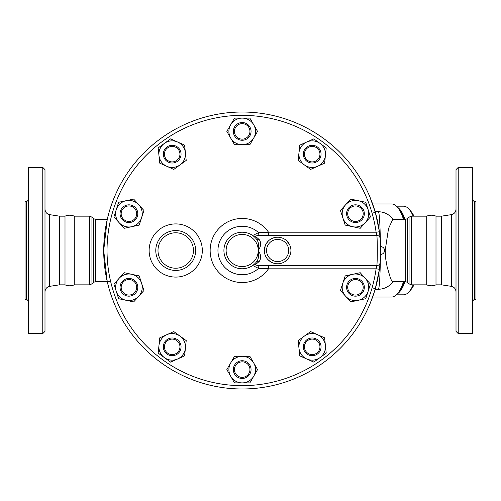 <?xml version="1.0" encoding="UTF-8"?>
<svg xmlns="http://www.w3.org/2000/svg" width="501" height="501" viewBox="0 0 501 501"><rect width="100%" height="100%" fill="white"/><g stroke="black" fill="none" stroke-linecap="round" stroke-linejoin="round"><path stroke-width="0.75" d="M42.773 333.591L44.99 331.374L44.99 169.626L42.773 167.409L42.773 333.591L28.375 333.591L28.375 167.409L42.773 167.409M107.227 281.518L95.666 281.518L95.666 219.482L93.318 218.505L93.318 282.495L91.94 283.873L91.94 217.127L89.591 216.156L89.591 284.844L74.28 284.844C71.186 286.102 68.098 286.102 65.005 284.844L59.462 284.844L59.462 216.156L49.693 214.66C46.781 213.99 45.215 212.161 44.99 209.186M26.603 299.247L25.05 299.247L25.05 201.753L26.603 201.753L26.603 299.247L28.375 301.02M74.28 284.844L74.28 216.156C71.186 214.898 68.098 214.898 65.005 216.156L59.462 216.156M65.005 284.844L65.005 216.156M458.227 250.5L458.227 167.409L456.01 169.626L456.01 331.374L458.227 333.591L458.227 250.5M458.227 333.591L472.625 333.591L472.625 167.409L458.227 167.409M451.307 286.34L441.538 284.844L441.538 216.156L451.307 214.66L451.307 286.34C454.219 287.01 455.785 288.839 456.01 291.814M474.397 201.753L474.397 299.247L475.95 299.247L475.95 201.753L474.397 201.753L472.625 199.98M380.541 244.463A138.483 138.483 0 0 1 380.672 250.5A138.483 138.483 0 0 1 380.672 251.621L380.672 250.5L380.672 251.615M380.61 254.771A138.483 138.483 0 0 1 380.516 257.17M380.472 257.965A138.483 138.483 0 0 1 380.14 262.649A3.325 3.231 -175 0 1 376.827 265.586L376.101 268.818A135.157 135.157 0 0 1 169.369 364.365A135.157 135.157 0 0 1 169.394 136.623A135.157 135.157 0 0 1 376.107 232.207L379.401 231.756A138.483 138.483 0 0 1 380.384 241.545M379.927 264.866A138.483 138.483 0 0 1 379.395 269.269L376.101 268.818L268.486 268.818A32.045 32.045 0 0 1 220.897 274.448A32.045 32.045 0 0 1 220.922 226.527A32.045 32.045 0 0 1 268.505 232.207L258.654 232.715C255.115 234.011 253.487 235.226 253.782 236.366A3.325 2.574 -50.7 0 0 255.886 236.741C255.328 235.99 256.33 235.627 258.885 235.645L268.78 235.439L268.592 232.458M107.208 219.557L103.707 250.5L107.208 281.443L109.5 281.518M114.303 303.631L111.855 297.293M108.786 287.649L107.502 282.683M374.222 292.283L370.076 303.631M373.658 288.764L375.406 288.325L379.395 269.269L380.14 262.649C380.766 260.395 380.773 240.624 380.14 238.376L379.401 231.756L375.406 212.674L370.076 197.369M379.489 268.586L379.927 264.891M380.34 260.107L380.391 259.311M380.672 250.776L380.654 248.314M380.647 247.763L380.547 244.601M380.372 241.388L380.303 240.399M379.933 236.203L379.476 232.345M107.502 218.317L109.268 211.647M112.681 201.471L114.303 197.369M426.72 250.5L426.72 216.156C429.814 214.898 432.902 214.898 435.995 216.156L435.995 284.844C432.902 286.102 429.814 286.102 426.72 284.844L426.72 250.5M413.131 284.844A44.313 15.155 90 0 1 409.073 291.776L410.876 289.71A42.097 14.397 -90 0 0 413.964 284.844M413.964 216.156A42.097 14.397 -90 0 0 410.876 211.29L409.073 209.224A44.313 15.155 90 0 1 413.131 216.156M396.491 206.187L403.555 206.187A44.313 15.155 90 0 1 409.073 209.224M409.073 291.776A44.313 15.155 90 0 1 403.555 294.813L396.491 294.813M397.543 293.711A44.313 15.155 -90 0 0 405.008 281.518M405.008 219.482A44.313 15.155 -90 0 0 397.543 207.289M399.773 290.499A43.205 14.78 -90 0 0 404.47 281.518M404.47 219.482A43.205 14.78 -90 0 0 399.773 210.501M179.358 352.059A8.861 8.861 0 0 0 173.114 338.037A8.861 8.861 0 0 0 164.09 350.456A8.861 8.861 0 0 0 179.358 352.059M178.462 351.408A7.753 7.753 0 0 1 165.105 350.005A7.753 7.753 0 0 1 173.002 339.139A7.753 7.753 0 0 1 178.462 351.408M131.663 295.734A8.861 8.861 0 0 0 134.857 280.717A8.861 8.861 0 0 0 120.253 285.457A8.861 8.861 0 0 0 131.663 295.734M131.318 294.676A7.753 7.753 0 0 1 121.342 285.689A7.753 7.753 0 0 1 134.111 281.537A7.753 7.753 0 0 1 131.318 294.676M126.183 222.125A8.861 8.861 0 0 0 137.593 211.854A8.861 8.861 0 0 0 122.995 207.113A8.861 8.861 0 0 0 126.183 222.125M126.528 221.073A7.753 7.753 0 0 1 123.734 207.934A7.753 7.753 0 0 1 136.51 212.086A7.753 7.753 0 0 1 126.528 221.073M165.017 159.362A8.861 8.861 0 0 0 180.285 157.752A8.861 8.861 0 0 0 171.261 145.334A8.861 8.861 0 0 0 165.017 159.362M165.912 158.711A7.753 7.753 0 0 1 171.38 146.436A7.753 7.753 0 0 1 179.27 157.301A7.753 7.753 0 0 1 165.912 158.711M233.328 131.406A8.861 8.861 0 0 0 246.624 139.078A8.861 8.861 0 0 0 246.624 123.728A8.861 8.861 0 0 0 233.328 131.406M234.437 131.406A7.753 7.753 0 0 1 246.066 124.686A7.753 7.753 0 0 1 246.066 138.119A7.753 7.753 0 0 1 234.437 131.406M305.021 148.941A8.861 8.861 0 0 0 311.265 162.963A8.861 8.861 0 0 0 320.289 150.544A8.861 8.861 0 0 0 305.021 148.941M305.917 149.592A7.753 7.753 0 0 1 319.281 150.995A7.753 7.753 0 0 1 311.384 161.861A7.753 7.753 0 0 1 305.917 149.592M352.717 205.266A8.861 8.861 0 0 0 349.529 220.283A8.861 8.861 0 0 0 364.127 215.543A8.861 8.861 0 0 0 352.717 205.266M353.061 206.324A7.753 7.753 0 0 1 363.043 215.311A7.753 7.753 0 0 1 350.268 219.463A7.753 7.753 0 0 1 353.061 206.324M358.196 278.875A8.861 8.861 0 0 0 346.786 289.146A8.861 8.861 0 0 0 361.39 293.887A8.861 8.861 0 0 0 358.196 278.875M357.852 279.927A7.753 7.753 0 0 1 360.645 293.066A7.753 7.753 0 0 1 347.869 288.914A7.753 7.753 0 0 1 357.852 279.927M319.362 341.638A8.861 8.861 0 0 0 304.094 343.248A8.861 8.861 0 0 0 313.119 355.666A8.861 8.861 0 0 0 319.362 341.638M318.467 342.289A7.753 7.753 0 0 1 313.006 354.564A7.753 7.753 0 0 1 305.109 343.699A7.753 7.753 0 0 1 318.467 342.289M186.215 340.605L185.408 348.239A13.295 13.295 0 0 0 180.003 336.096L186.215 340.605M166.783 334.706L173.791 331.581L180.003 336.096A13.295 13.295 0 0 0 158.967 345.458L159.769 337.824L166.783 334.706M184.606 355.873L177.598 358.998A13.295 13.295 0 0 0 185.408 348.239L184.606 355.873M164.372 357.608L158.166 353.092L158.967 345.458A13.295 13.295 0 0 0 177.598 358.998L170.584 362.117L164.372 357.608M143.937 290.492L138.802 296.197A13.295 13.295 0 0 0 141.57 283.197L143.937 290.492M131.688 274.298L139.197 275.894L141.57 283.197A13.295 13.295 0 0 0 119.044 278.406L124.179 272.701L131.688 274.298M133.667 301.903L126.158 300.306A13.295 13.295 0 0 0 138.802 296.197L133.667 301.903M116.282 291.413L113.909 284.111L119.044 278.406A13.295 13.295 0 0 0 126.158 300.306L118.656 298.709L116.282 291.413M139.197 225.106L131.688 226.702A13.295 13.295 0 0 0 141.57 217.803L139.197 225.106M138.802 204.803L143.937 210.508L141.57 217.803A13.295 13.295 0 0 0 126.158 200.694L133.667 199.097L138.802 204.803M124.179 228.299L119.044 222.594A13.295 13.295 0 0 0 131.688 226.702L124.179 228.299M116.282 209.587L118.656 202.291L126.158 200.694A13.295 13.295 0 0 0 119.044 222.594L113.909 216.889L116.282 209.587M173.791 169.419L166.783 166.294A13.295 13.295 0 0 0 180.003 164.904L173.791 169.419M185.408 152.761L186.215 160.395L180.003 164.904A13.295 13.295 0 0 0 177.598 142.002L184.606 145.127L185.408 152.761M159.769 163.176L158.967 155.542A13.295 13.295 0 0 0 166.783 166.294L159.769 163.176M164.372 143.392L170.584 138.883L177.598 142.002A13.295 13.295 0 0 0 158.967 155.542L158.166 147.908L164.372 143.392M234.518 144.701L230.679 138.051A13.295 13.295 0 0 0 242.19 144.701L234.518 144.701M253.706 138.051L249.867 144.701L242.19 144.701A13.295 13.295 0 0 0 253.706 124.755L257.539 131.406L253.706 138.051M226.84 131.406L230.679 124.755A13.295 13.295 0 0 0 230.679 138.051L226.84 131.406M242.19 118.111L249.867 118.111L253.706 124.755A13.295 13.295 0 0 0 230.679 124.755L234.518 118.111L242.19 118.111M298.17 160.395L298.972 152.761A13.295 13.295 0 0 0 304.376 164.904L298.17 160.395M317.603 166.294L310.589 169.419L304.376 164.904A13.295 13.295 0 0 0 325.412 155.542L324.61 163.176L317.603 166.294M299.773 145.127L306.787 142.002A13.295 13.295 0 0 0 298.972 152.761L299.773 145.127M320.007 143.392L326.22 147.908L325.412 155.542A13.295 13.295 0 0 0 306.787 142.002L313.795 138.883L320.007 143.392M340.442 210.508L345.577 204.803A13.295 13.295 0 0 0 342.816 217.803L340.442 210.508M352.691 226.702L345.183 225.106L342.816 217.803A13.295 13.295 0 0 0 365.335 222.594L360.2 228.299L352.691 226.702M350.713 199.097L358.221 200.694A13.295 13.295 0 0 0 345.577 204.803L350.713 199.097M368.103 209.587L370.471 216.889L365.335 222.594A13.295 13.295 0 0 0 358.221 200.694L365.73 202.291L368.103 209.587M345.183 275.894L352.691 274.298A13.295 13.295 0 0 0 342.816 283.197L345.183 275.894M345.577 296.197L340.442 290.492L342.816 283.197A13.295 13.295 0 0 0 358.221 300.306L350.713 301.903L345.577 296.197M360.2 272.701L365.335 278.406A13.295 13.295 0 0 0 352.691 274.298L360.2 272.701M368.103 291.413L365.73 298.709L358.221 300.306A13.295 13.295 0 0 0 365.335 278.406L370.471 284.111L368.103 291.413M310.589 331.581L317.603 334.706A13.295 13.295 0 0 0 304.376 336.096L310.589 331.581M298.972 348.239L298.17 340.605L304.376 336.096A13.295 13.295 0 0 0 306.787 358.998L299.773 355.873L298.972 348.239M324.61 337.824L325.412 345.458A13.295 13.295 0 0 0 317.603 334.706L324.61 337.824M320.007 357.608L313.795 362.117L306.787 358.998A13.295 13.295 0 0 0 325.412 345.458L326.22 353.092L320.007 357.608M249.949 369.594A7.753 7.753 0 0 1 238.313 376.314A7.753 7.753 0 0 1 238.313 362.881A7.753 7.753 0 0 1 249.949 369.594M251.051 369.594A8.861 8.861 0 0 0 237.762 361.922A8.861 8.861 0 0 0 237.762 377.272A8.861 8.861 0 0 0 251.051 369.594M249.867 356.299L253.706 362.949A13.295 13.295 0 0 0 242.19 356.299L249.867 356.299M230.679 362.949L234.518 356.299L242.19 356.299A13.295 13.295 0 0 0 230.679 376.245L226.84 369.594L230.679 362.949M257.539 369.594L253.706 376.245A13.295 13.295 0 0 0 253.706 362.949L257.539 369.594M242.19 382.889L234.518 382.889L230.679 376.245A13.295 13.295 0 0 0 253.706 376.245L249.867 382.889L242.19 382.889M379.401 231.756A138.483 138.483 0 0 0 167.603 133.823A138.483 138.483 0 0 0 167.578 367.164A138.483 138.483 0 0 0 379.395 269.269M268.505 232.207L376.107 232.207L376.833 235.439A3.325 3.231 -5 0 1 380.14 238.376M268.78 235.439L376.833 235.439C377.447 238.225 377.441 262.787 376.827 265.586L258.86 265.38C256.293 265.398 255.291 265.035 255.854 264.284L259.174 261.497C261.378 258.353 261.071 254.696 258.253 250.513C261.084 246.335 261.39 242.672 259.192 239.528L255.886 236.741M380.672 250.5C380.616 245.49 380.616 245.49 380.672 250.5C380.616 245.49 380.616 245.49 380.672 250.5M278.406 263.77L276.884 263.77M274.247 263.357L272.65 262.825M270.496 261.71L267.985 259.631M266.275 257.395L265.248 255.31M264.503 252.535L265.154 245.947M266.2 243.73L268.348 240.994M272.306 238.326L275.3 237.411M276.921 237.224L278.531 237.236M283.572 238.601L284.549 239.14M286.647 240.718L289.672 244.839M290.336 246.548L290.718 248.108M290.931 250.895L290.824 252.254M290.192 254.884L288.745 257.808M287.511 259.405L284.8 261.704M282.614 262.831L281.017 263.357M268.486 268.818L268.761 265.586M258.86 265.38L258.622 268.317L268.574 268.567M255.854 264.284A3.325 2.568 50.8 0 0 253.75 264.66C253.45 265.793 255.078 267.014 258.622 268.317A24.236 24.236 0 0 1 224.817 267.396A24.236 24.236 0 0 1 224.843 233.572A24.236 24.236 0 0 1 258.654 232.715L258.885 235.645M259.174 261.497A3.325 2.06 38.2 0 0 256.562 261.798C258.641 258.961 259.205 255.197 258.253 250.513A16.063 16.063 0 0 1 234.149 264.403A16.063 16.063 0 0 1 234.167 236.578A16.063 16.063 0 0 1 258.253 250.513C259.217 245.828 258.654 242.064 256.581 239.221A18.28 18.28 0 0 0 229.802 237.061A18.28 18.28 0 0 0 229.784 263.921A18.28 18.28 0 0 0 256.562 261.798A18.28 18.28 0 0 1 229.784 263.921A18.28 18.28 0 0 1 229.802 237.061A18.28 18.28 0 0 1 256.581 239.221A3.325 2.06 -38.1 0 0 259.192 239.528M195.659 250.5A19.94 19.94 0 0 0 165.75 233.228A19.94 19.94 0 0 0 165.75 267.772A19.94 19.94 0 0 0 195.659 250.5M290.937 250.5A13.295 13.295 0 0 0 277.642 237.205A13.295 13.295 0 0 0 264.346 250.5A13.295 13.295 0 0 0 277.642 263.795A13.295 13.295 0 0 0 290.937 250.5A13.295 13.295 0 0 0 277.642 237.205A13.295 13.295 0 0 0 264.346 250.5A13.295 13.295 0 0 0 277.642 263.795A13.295 13.295 0 0 0 290.937 250.5M373.658 212.236L375.406 212.674M380.315 260.464A38.777 2.029 90 0 1 378.355 289.277L375.136 289.277M393.329 219.895C389.753 214.653 384.762 211.929 378.355 211.723L375.136 211.723M378.305 211.723L374.88 210.858M374.88 290.142L378.305 289.277M372.625 203.97L391.638 203.97A46.53 15.913 90 0 1 401.67 214.378A46.53 15.913 90 0 1 403.505 219.482M403.505 281.518A46.53 15.913 90 0 1 401.67 286.622A46.53 15.913 90 0 1 391.638 297.03L372.625 297.03M392.728 219.482L388.525 228.537L385.188 250.5L385.826 259.543L387.104 266.726L390.536 278.443L391.644 280.629L392.728 281.518L405.334 281.518L405.334 219.482L392.728 219.482M401.67 214.378L402.579 216.532A43.762 14.967 90 0 1 403.7 219.482M403.7 281.518A43.762 14.967 90 0 1 402.579 284.468L401.67 286.622M59.462 284.844L49.693 286.34L49.693 214.66M202.31 250.5A26.591 26.591 0 0 0 162.424 227.473A26.591 26.591 0 0 0 162.424 273.527A26.591 26.591 0 0 0 202.31 250.5M288.72 250.5A11.078 11.078 0 0 1 272.106 260.094A11.078 11.078 0 0 1 272.106 240.906A11.078 11.078 0 0 1 288.72 250.5M193.442 250.5A17.723 17.723 0 0 1 166.858 265.849A17.723 17.723 0 0 1 166.858 235.151A17.723 17.723 0 0 1 193.442 250.5M378.355 211.723A38.777 2.029 90 0 1 380.315 240.536M409.06 250.5L409.06 217.127L411.409 216.156L411.409 284.844L409.06 283.873L409.06 250.5M405.334 281.518L407.682 282.495L407.682 218.505L409.06 217.127M49.693 286.34C46.781 287.01 45.215 288.839 44.99 291.814M26.603 201.753L28.375 199.98M451.307 214.66C454.219 213.99 455.785 212.161 456.01 209.186M474.397 299.247L472.625 301.02M441.538 216.156L435.995 216.156M441.538 284.844L435.995 284.844M380.622 254.376A3.876 3.876 0 0 0 384.549 250.5A3.876 3.876 0 0 0 380.622 246.624M107.227 219.482L95.666 219.482M378.355 289.277C384.762 289.071 389.753 286.347 393.329 281.105M407.682 282.495L409.06 283.873M405.334 219.482L407.682 218.505M93.318 282.495L95.666 281.518M93.318 218.505L91.94 217.127M89.591 284.844L91.94 283.873M89.591 216.156L74.28 216.156M426.72 216.156L411.409 216.156M426.72 284.844L411.409 284.844"/></g></svg>
